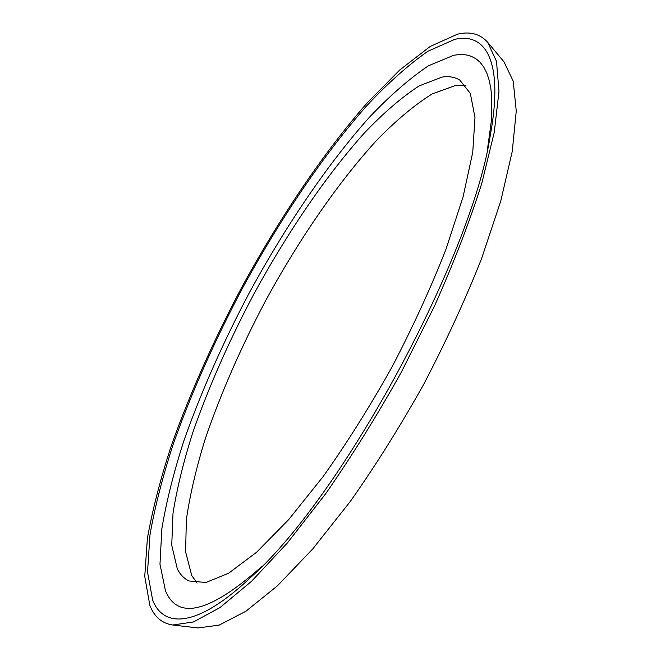 <?xml version="1.0" encoding="UTF-8"?>
<svg xmlns="http://www.w3.org/2000/svg" width="661" height="661" viewBox="0 0 661 661"><rect width="100%" height="100%" fill="white"/><g stroke="black" fill="none" stroke-linecap="round" stroke-linejoin="round"><path stroke-width="0.99" d="M177.288 568.782C180.114 574.516 184.014 578.573 189.005 580.969L205.984 582.498L228.673 573.186L256.542 552.274L288.568 519.736L323.179 476.523C346.959 443.002 369.896 406.507 391.99 367.062C412.894 326.972 430.856 287.791 445.878 249.528L463.064 196.895L472.747 152.286L474.978 117.518L470.343 93.432L459.759 80.064C454.751 77.04 448.844 76.048 442.052 77.081L419.124 85.913C402.02 97.06 383.934 112.568 364.872 132.448C326.451 175.066 287.428 232.548 253.898 293.988C229.012 340.977 208.653 387.123 192.822 432.434C183.51 461.659 176.908 488.611 173.008 513.3L171.736 545.267L177.288 568.782M465.931 85.69L455.619 85.451L432.195 93.903C414.802 104.802 396.46 120.087 377.191 139.752C338.399 181.957 299.226 239.133 265.772 300.408C240.976 347.273 220.824 393.369 205.315 438.689C196.243 467.938 189.922 494.949 186.352 519.711L185.617 551.836L191.748 575.557L197.094 583.052M173.281 625.083L198.044 627.95L219.204 625.099L245.859 611.276L277.38 585.877L312.686 548.994L350.181 501.616C375.704 465.418 400.227 426.287 423.759 384.231C446.059 341.506 465.361 299.557 481.662 258.377L500.757 201.051L512.275 151.311L516.258 111.023L513.217 81.163L504.013 61.886L488.049 42.742M457.354 34.232L430.171 46.477L399.657 70.066L367.367 102.719C323.469 152.666 279.545 218.064 241.629 287.568C213.478 340.63 190.153 393.022 171.637 444.721C160.623 478.242 152.534 509.457 147.386 538.385L144.742 576.425L149.824 605.319C154.253 616.812 161.879 623.381 172.703 625.017L193.475 621.951L219.973 607.575L251.634 581.209L287.378 542.937L325.625 493.784C351.776 456.239 377.018 415.678 401.351 372.118L434.401 306.266C453.9 262.524 469.707 221.501 481.828 183.204L494.263 132.332L498.981 91.4L496.494 61.349L487.678 42.296C480.101 33.86 469.996 31.166 457.354 34.232M454.545 39.437L427.973 51.219C408.374 64.877 387.833 83.195 366.351 106.198C323.188 155.186 279.909 219.576 242.554 288.039C214.825 340.324 191.88 391.907 173.703 442.771C162.895 475.722 154.996 506.376 149.997 534.724L147.519 571.939L152.641 600.081C163.92 629.115 198.275 627.355 251.783 576.392C342.712 495.601 472.532 255.419 490.322 135.092C503.831 61.374 485.794 31.943 454.545 39.437M487.529 148.923L491.321 121.211L491.801 98.291L490.867 88.657L489.19 80.245L486.81 73.065L483.769 67.083L480.101 62.299L475.846 58.689L471.045 56.202L465.749 54.83L459.998 54.516L453.826 55.227L428.419 65.794C409.622 78.452 389.883 95.688 369.193 117.501C327.6 164.085 285.775 225.938 249.792 291.889C223.088 342.274 201.118 391.915 183.874 440.821C173.678 472.458 166.332 501.806 161.838 528.866L159.979 564.23L165.465 590.744C177.784 620.621 209.876 612.557 261.756 566.551L261.822 566.485M487.545 148.824L490.322 135.092M261.756 566.551L251.783 576.392"/></g></svg>
